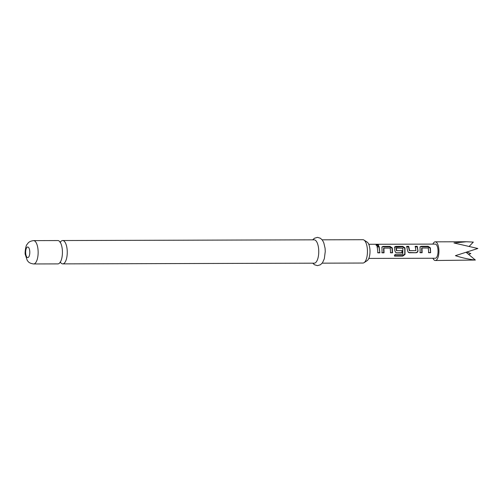 <?xml version="1.0" encoding="UTF-8"?>
<svg xmlns="http://www.w3.org/2000/svg" width="503" height="503" viewBox="0 0 503 503"><rect width="100%" height="100%" fill="white"/><g stroke="black" fill="none" stroke-linecap="round" stroke-linejoin="round"><path stroke-width="0.75" d="M60.53 262.101L60.31 262.113A11.67 4.558 -90.2 0 0 62.73 263.88A11.67 4.558 -90.2 0 0 67.075 249.004A11.67 4.558 -90.2 0 0 62.661 240.535A11.67 4.558 -90.2 0 0 60.253 242.314L60.473 242.327M62.246 249.016A11.67 4.558 89.8 0 1 57.902 263.893L33.619 263.956A11.67 4.558 89.8 0 0 37.964 249.086A11.67 4.558 89.8 0 0 33.556 240.616L57.832 240.553A11.67 4.558 89.8 0 1 62.246 249.016M363.977 240.057L367.165 242.106A9.551 3.728 89.8 0 1 369.856 248.74A9.551 3.728 89.8 0 1 367.215 260.617L364.04 262.685A11.67 4.558 -90.2 0 0 367.265 248.168A11.67 4.558 -90.2 0 0 363.977 240.057A11.67 4.558 -90.2 0 0 362.858 239.705L322.14 239.818M322.203 263.157L362.921 263.044A11.67 4.558 -90.2 0 0 364.04 262.685M62.661 240.535L314.155 239.837A11.67 4.558 89.8 0 1 318.569 248.306A11.67 4.558 89.8 0 1 314.224 263.176L62.73 263.88M378.646 245.15L377.81 245.646L376.376 245.156L376.879 244.502L378.64 245.2M376.244 245.778L376.81 245.187L378.514 245.772M420.162 252.726L420.03 246.86L421.256 246.294L428.091 246.269L430.373 247.866L430.643 252.701L428.694 252.701L428.317 247.998L421.998 248.017L422.118 252.72L420.162 252.726M421.998 248.017L421.646 248.457L421.847 252.569L419.892 252.575M416.126 252.739L408.486 252.5L407.524 250.783L406.738 246.332L408.688 246.325L409.599 250.639L415.918 250.62L415.264 246.307L417.22 246.3L418.006 250.758C417.874 251.946 417.245 252.607 416.126 252.739L409.291 252.758M395.025 254.355L402.752 254.329L402.865 248.199L396.395 248.086L396.691 250.67L402.243 250.657L402.199 252.776L396.597 252.789L395.792 252.537L394.824 250.821L394.641 246.929L395.867 246.363L402.702 246.344L404.984 247.935L405.028 254.449L402.765 256.084L394.559 256.109L395.025 254.355M396.395 248.086L396.043 248.526L396.553 250.532M382.079 252.827L381.94 246.967L383.167 246.395L390.007 246.376L392.29 247.973L392.56 252.802L390.605 252.808L390.227 248.105L383.915 248.124L384.034 252.827L382.079 252.827M383.915 248.124L383.563 248.557L383.764 252.676L381.808 252.682M377.91 252.839L377.181 246.413L379.13 246.407L379.866 252.833L377.91 252.839M368.762 244.282L435.265 244.1A7.073 2.767 89.8 0 1 436.61 244.992A7.073 2.767 89.8 0 1 437.962 252.946A7.073 2.767 89.8 0 1 435.302 258.246L368.8 258.429M432.882 244.106A9.337 3.647 89.8 0 1 435.258 241.836A9.337 3.647 89.8 0 1 437.038 243.012A9.337 3.647 89.8 0 1 438.823 253.512A9.337 3.647 89.8 0 1 435.309 260.51A9.337 3.647 89.8 0 1 433.536 259.334A9.337 3.647 89.8 0 1 432.926 258.253M435.309 260.51L475.373 260.045C468.802 259.322 462.15 257.857 455.41 255.662L477.85 248.501L453.964 242.968L466.488 241.748L473.323 242.088L469.431 246.118M467.054 252.078L470.846 253.625L468.589 254.392M376.376 245.156L376.087 244.772M475.373 260.045L466.162 252.368M376.98 246.904L378.935 246.898L379.13 246.407M378.935 246.898L379.866 252.833M379.595 252.682L377.64 252.688M381.852 247.25L383.167 246.395M382.972 246.891L389.806 246.872L392.044 248.306L392.29 252.651L390.334 252.657M392.044 248.306L392.29 247.973M389.806 246.872L390.007 246.376M394.547 247.212L402.501 246.835L404.739 248.268L404.777 254.134L402.563 255.606L394.358 255.625M402.563 255.606L402.765 256.084M404.777 254.134L405.028 254.449M404.739 248.268L404.984 247.935M402.501 246.835L402.702 246.344M395.666 246.854L395.867 246.363M396.282 250.607L401.966 250.72L401.928 252.625L396.597 252.789M396.326 252.638L395.635 252.456M409.021 252.607L408.329 252.418M415.069 246.803L417.018 246.797L418.006 250.758M417.729 250.802C417.609 251.884 416.987 252.475 415.855 252.588M417.018 246.797L417.22 246.3M406.537 246.822L408.493 246.816L409.323 250.695L415.918 250.62M408.493 246.816L408.688 246.325M419.942 247.143L421.256 246.294M421.055 246.784L427.896 246.766L430.128 248.199L430.643 252.701M430.373 252.55L428.424 252.55M430.128 248.199L430.373 247.866M427.896 246.766L428.091 246.269M29.721 250.846A5.307 2.075 89.8 0 1 28.313 257.404A5.307 2.075 89.8 0 1 25.741 253.764A5.307 2.075 89.8 0 1 27.149 247.206A5.307 2.075 89.8 0 1 29.721 250.846M33.556 240.616C28.482 241.346 28.011 243.314 27.118 244.357C25.609 245.382 24.71 253.902 25.276 254.468L27.187 260.296C28.093 261.277 28.413 263.195 33.619 263.956M59.932 242.245L60.253 242.314M312.753 263.182L314.501 264.773L317.481 265.647L320.455 264.76L322.524 262.723L324.328 258.756L325.265 251.456L325.076 248.224L323.769 242.71L322.423 240.189L320.417 238.246L317.437 237.353L314.394 238.271L312.684 239.843M59.989 262.182L60.31 262.113M435.258 241.836L466.488 241.748M383.827 248.161L383.582 248.482M396.314 248.124L396.062 248.444M421.916 248.054L421.665 248.375"/></g></svg>
